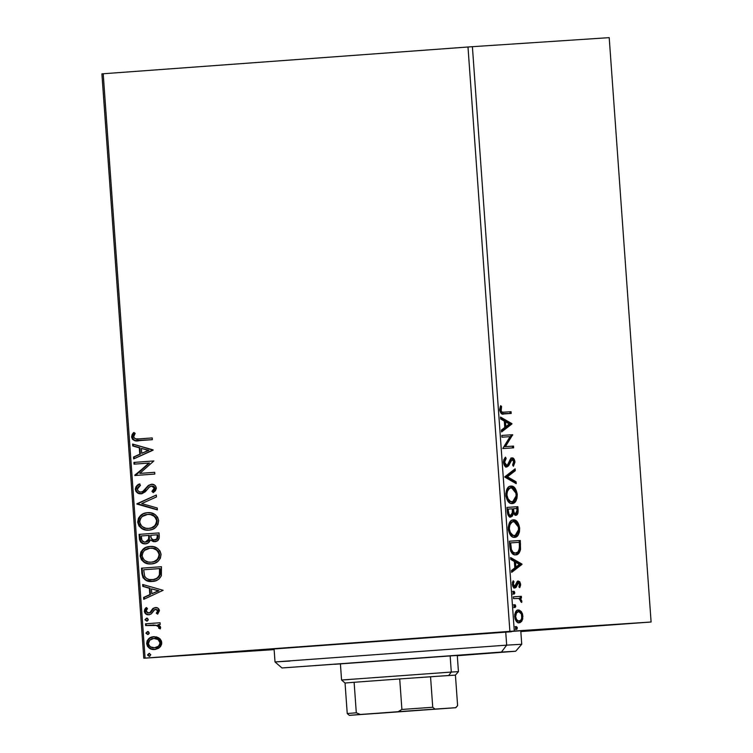 <?xml version="1.0" encoding="UTF-8"?>
<svg xmlns="http://www.w3.org/2000/svg" width="753" height="753" viewBox="0 0 753 753"><rect width="100%" height="100%" fill="white"/><g stroke="black" fill="none" stroke-linecap="round" stroke-linejoin="round"><path stroke-width="1.13" d="M511.438 631.748L267.588 649.425L511.438 631.748M182.659 655.524L237.524 651.552L182.659 655.524M515.156 626.6L516.163 627.993L515.476 626.656M467.651 634.619L522.516 630.647L467.651 634.619M517.085 629.019L517.179 627.287L516.134 626.552L515.626 628.651L516.342 629.414L517.085 629.019M560.929 628.463L615.803 624.482L560.929 628.463M520.831 631.569L649.801 622.11L520.831 631.569M514.29 631.042L472.395 46.686L609.205 37.65L651.1 622.006L514.29 631.042L649.801 622.11L651.1 622.006L609.205 37.65L472.395 46.686L514.29 631.042L145.084 658.113L103.199 73.756L467.99 46.997L509.885 631.353L514.29 631.042M521.688 618.533L520.794 621.009L521.933 620.924L522.911 616.133L521.933 616.199L522.911 616.133L521.255 611.502L519.062 610.034L517.264 610.259L515.72 611.728L514.675 616.679L516.426 621.432L517.8 622.533L519.965 622.665L521.65 621.357L522.742 618.862L522.563 614.062L521.255 611.502L520.116 611.587L521.33 613.855M513.395 596.847L513.518 598.597L518.939 598.513L520.539 599.849L520.747 601.675L521.66 602.447L521.838 601.468L520.304 598.146L521.471 598.07L521.349 596.32L513.395 596.847L521.349 596.32L513.395 596.847L513.518 598.597L518.939 598.513L521.66 602.447L521.829 601.101L520.304 598.146L521.471 598.07L521.349 596.32L520.21 596.404L520.332 598.146L519.165 598.23L520.304 598.146L520.21 596.404L513.395 596.856M520.624 584.206L519.739 581.711L517.979 581.062L516.822 582.088L515.494 585.759L514.308 586.116L513.33 584.168L513.998 581.711L513.188 580.761L512.407 584.846L514.12 587.811L516.116 587.312L518.271 582.794L519.495 583.65L518.977 586.672L519.73 587.651L520.587 585.241L520.624 584.206L519.645 584.272L520.624 584.206L518.299 581.015L517.113 581.655L514.76 586.22L513.33 584.168L513.998 581.711L513.188 580.761L512.369 584.432C512.793 586.888 513.65 588.065 514.93 587.971L516.116 587.312L518.459 582.756L519.655 584.375L518.977 586.672L519.73 587.651L520.624 584.206M509.79 546.48L510.703 551.224L512.36 553.615L514.751 554.801L517.772 554.199L519.231 552.824L520.474 549.718L520.295 540.485L509.405 541.2L509.79 546.48C510.619 552.523 512.595 555.3 515.711 554.839C517.97 554.952 519.57 553.126 520.53 549.361L520.295 540.485L509.405 541.2L509.79 546.48M506.985 507.409L507.72 514.205L508.576 515.909L510.223 517.076L512.398 516.125L513.311 513.339L515.118 515.24L516.793 514.948L517.96 513.075L518.102 509.903L517.866 506.684L506.985 507.409L517.866 506.684L506.985 507.409L507.315 511.946C507.823 515.485 508.99 517.207 510.788 517.104L513.311 513.339L515.777 515.316C517.49 515.174 518.262 513.367 518.102 509.903L517.866 506.684L516.727 506.769L516.85 508.51L516.727 506.769L506.985 507.418M504.792 476.818L516.219 483.671L516.078 481.769L507.428 476.79L515.287 470.719L515.156 468.808L504.811 477.11L516.219 483.671L516.078 481.769L507.428 476.79L515.287 470.719L515.156 468.808L504.792 476.818M501.95 437.192L510.045 436.655L502.769 448.553L513.65 447.837L513.527 446.087L505.404 446.623L512.708 434.726L501.827 435.441L501.95 437.192L510.045 436.655L502.769 448.553L513.65 447.837L513.527 446.087L505.404 446.623L512.708 434.726L501.827 435.441L501.95 437.192M503.823 412.183L502.129 412.107L501.121 411.091L501.573 406.498L500.67 405.66L499.757 410.357L501.394 413.651L511.183 413.453L511.061 411.712L503.823 412.183C502.524 412.804 501.536 412.06 500.839 409.943L501.573 406.498L500.67 405.66L499.728 410.037C500.538 413.472 501.912 414.771 503.832 413.943L511.183 413.453L511.061 411.712L509.922 411.797L510.045 413.529L509.922 411.797L503.823 412.183M511.918 423.657L500.51 417.087L500.651 418.988L504.303 421.096L504.764 427.478L501.442 430.048L501.573 431.949L511.918 423.657L510.798 424.033L511.918 423.657L500.51 417.087L500.651 418.988L504.303 421.096L504.764 427.478L501.442 430.048L501.573 431.949L511.936 423.948L510.798 424.033L501.526 431.196L510.779 423.741L511.918 423.657M503.484 462.417L504.736 465.938L506.769 467.02L508.623 465.768L511.899 459.735L513.235 460.13L513.753 461.325L512.633 464.968L513.405 466.295L514.948 462.173L513.857 458.756L511.673 457.975L510.261 459.274L507.691 464.629L505.988 465.119L504.585 462.22L506.148 458.539L505.489 457.156L503.766 459.782L503.484 462.417C504.039 465.57 505.131 467.105 506.769 467.02L512.266 459.631L513.81 461.834L512.633 464.968L513.405 466.295L514.93 461.787C514.45 459.066 513.508 457.768 512.096 457.89L510.506 458.897L507.691 464.629L506.656 465.279L504.585 462.22L506.148 458.539L505.489 457.156L503.484 462.417M510.873 486.071L508.972 486.692L506.948 489.045L505.828 495.22L507.851 501.159L510.205 503.202L512.181 503.55L514.101 502.948L515.796 501.197L517 498.27L517.264 494.326L515.221 488.405L513.273 486.645L510.873 486.071C507.767 486.193 506.091 489.243 505.828 495.22C506.967 501.093 509.084 503.87 512.181 503.55C515.325 503.456 517.019 500.378 517.264 494.326C516.097 488.49 513.97 485.741 510.873 486.071M513.301 519.871L511.4 520.483L509.376 522.846L508.256 529.011L510.27 534.959L512.624 537.002L514.6 537.35L516.53 536.738L518.215 534.988L519.429 532.06L519.683 528.117L517.64 522.196L515.692 520.445L513.301 519.871C510.195 519.994 508.51 523.043 508.256 529.011C509.386 534.884 511.503 537.661 514.6 537.35C517.753 537.256 519.448 534.178 519.683 528.117C518.525 522.29 516.389 519.532 513.301 519.871M521.98 564.082L510.581 557.521L510.713 559.423L514.365 561.522L514.826 567.903L511.503 570.473L511.645 572.374L522.008 564.374L520.86 564.458L521.98 564.082L510.581 557.521L510.713 559.423L514.365 561.522L514.826 567.903L511.503 570.473L511.645 572.374L522.008 564.374L520.86 564.458L511.588 571.621L520.841 564.166L521.98 564.082M513.772 591.265L512.962 592.78L513.979 594.173L514.741 593.298L514.393 591.585L513.772 591.265L512.962 592.78L513.979 594.173L514.779 592.658L513.772 591.265M514.732 604.668L513.923 606.184L514.939 607.577L515.701 606.702L515.353 604.979L514.732 604.668L513.923 606.184L514.939 607.577L515.739 606.061L514.732 604.668M158.996 638.007L156.436 636.887L152.407 636.869L148.868 638.61L147.146 640.784L146.656 643.655L147.55 646.413L149.565 648.305L152.021 649.321L155.306 649.434L158.544 648.277L160.587 646.46L161.688 643.956L161.481 641.151L160.031 638.826L153.706 636.69C149.555 636.944 147.212 639.269 146.656 643.655C147.833 647.9 150.487 649.858 154.619 649.51L159.683 647.429L161.744 642.544L158.996 638.007M150.515 625.206L157.669 625.442L159.476 627.324L155.542 625.112L159.476 627.324L158.657 628.162L160.267 628.887L160.671 627.513L158.045 624.651L160.191 624.491L160.069 622.75L146.11 623.776L146.242 625.517L146.11 623.776L145.489 623.813L145.621 625.564L157.048 625.479L158.742 626.882L158.657 628.162L160.267 628.887L160.361 626.496L158.045 624.651L160.191 624.491L160.069 622.75L145.489 623.813L160.069 622.75L145.489 623.813L145.621 625.564L151.447 625.141M159.457 610.617L157.998 608.17L154.817 607.643L152.643 608.753L149.979 612.528L147.795 612.97L146.204 611.549L146.204 610.316L147.484 608.565L146.063 607.662L144.764 609.281L144.341 611.408L145.96 614.09L148.821 614.787L151.325 613.817L154.911 609.469L157.433 610.137L157.565 611.577L156.304 613.206L157.622 614.137L159.457 610.617C158.883 608.386 157.528 607.37 155.391 607.567L153.188 608.292L149.979 612.528L148.623 613.046L146.12 611.078L147.484 608.565L146.063 607.662L144.341 611.408C144.99 613.846 146.477 614.975 148.821 614.787L151.033 614.043L154.299 609.826L155.589 609.309L157.678 610.852L156.304 613.206L157.622 614.137L159.457 610.617M141.884 573.447L143.014 577.749L146.167 580.45L150.468 581.467L156.04 580.657L158.77 579.179L161.236 575.97L161.453 566.708L141.508 568.167L141.884 573.447L142.505 573.41L142.129 568.129L141.508 568.167L141.884 573.447C143.042 579.462 146.487 582.125 152.228 581.438C156.342 581.401 159.382 579.462 161.368 575.612L161.453 566.708L141.508 568.167L161.453 566.708L142.129 568.129L142.505 573.41L141.884 573.447M139.079 534.376L139.474 539.496L140.51 541.915L142.402 543.355L145.451 543.864L148.454 542.772L150.299 539.901L153.49 541.689L157.443 540.823L159.175 538.31L159.034 532.908L139.079 534.376L159.034 532.917L139.079 534.376L139.409 538.913C140.143 542.433 142.157 544.08 145.451 543.864C147.842 543.713 149.452 542.386 150.299 539.901L154.694 541.718C157.838 541.463 159.354 539.6 159.26 536.127L159.034 532.908L139.079 534.376M136.886 503.785L157.377 509.894L157.245 507.993L141.715 503.578L156.455 496.933L156.313 495.032L136.905 504.077L157.377 509.894L157.245 507.993L141.715 503.578L156.455 496.933L156.313 495.032L136.886 503.785M134.043 464.159L148.887 463.067L134.862 475.519L154.807 474.061L154.685 472.31L139.804 473.402L153.876 460.949L133.921 462.408L134.043 464.159L148.887 463.067L134.862 475.519L154.807 474.061L154.685 472.31L139.804 473.402L153.876 460.949L133.921 462.408L134.043 464.159M138.947 438.905L135.427 438.848L133.883 437.691L133.742 435.968L135.182 433.342L133.582 432.561L132.142 434.547L131.587 437.022L132.481 439.319L134.42 440.543L152.351 439.677L152.219 437.935L138.947 438.905C136.547 439.611 134.768 438.933 133.629 436.853L135.182 433.342L133.582 432.561L131.587 437.022C132.876 440.42 135.305 441.635 138.872 440.665L152.351 439.677L152.219 437.935L139.569 438.867M153.075 449.88L132.603 444.054L132.744 445.955L139.305 447.828L139.766 454.21L133.535 457.015L133.676 458.916L153.104 450.172L132.603 444.054L132.744 445.955L139.305 447.828L139.766 454.21L133.535 457.015L133.676 458.916L153.075 449.88M135.342 489.403L135.992 491.427L137.423 492.848L139.192 493.657L142.006 493.667L145.291 491.784L149.631 486.767L152.04 486.005L153.697 486.749L154.28 488.396L151.937 491.351L153.264 492.622L155.391 490.777L156.332 488.377L155.617 486.043L154.544 485.017L151.381 484.264L148.407 485.384L142.91 491.342L140.99 492.057L139.107 491.7L137.78 490.438L137.385 488.782L138.43 486.777L140.453 485.327L139.333 483.981L136.02 486.73L135.333 488.932L135.964 489.365C136.246 486.683 137.573 484.876 139.954 483.934L137.178 485.977L135.964 489.365L135.342 489.403C136.18 492.528 138.091 493.996 141.084 493.808L147.249 489.554L149.085 487.257L151.588 486.005L154.28 488.113L151.937 491.351L153.264 492.622L156.323 487.991C155.607 485.29 153.96 484.047 151.381 484.264L148.407 485.384L142.91 491.342L140.99 492.057C139.06 492.161 137.865 491.182 137.375 489.13L140.453 485.327L139.333 483.981C136.952 484.913 135.625 486.73 135.342 489.403M147.466 512.671L143.955 513.424L140.331 515.711L138.42 518.271L137.695 522.206L139.004 525.989L141.809 528.568L145.216 529.924L148.812 530.14L152.36 529.397L155.56 527.533L157.951 524.512L158.657 520.53L157.622 517.264L155.269 514.713L151.061 512.897L147.466 512.671C141.78 513.009 138.524 516.182 137.695 522.206C139.418 528.022 143.126 530.677 148.812 530.14C154.581 529.839 157.857 526.629 158.657 520.53C156.878 514.741 153.141 512.125 147.466 512.671M149.885 546.471L146.374 547.215L142.759 549.502L140.839 552.062L140.114 555.996L141.423 559.78L144.237 562.369L147.644 563.724L151.24 563.941L154.789 563.197L157.979 561.333L160.37 558.302L161.076 554.321L160.05 551.064L157.697 548.513L153.48 546.697L149.885 546.471C144.2 546.8 140.943 549.982 140.114 555.996C141.837 561.823 145.545 564.468 151.24 563.941C157.001 563.63 160.285 560.43 161.076 554.321C159.297 548.542 155.57 545.925 149.885 546.471M163.147 590.305L142.675 584.488L142.806 586.389L149.367 588.253L149.828 594.635L143.597 597.44L143.738 599.341L163.147 590.305L142.675 584.488L142.806 586.389L149.367 588.253L149.828 594.635L143.597 597.44L143.738 599.341L163.147 590.305M146.506 618.175L144.943 619.757L146.713 621.093L148.162 620.152L147.626 618.458L146.506 618.175L144.943 619.757L146.713 621.093L148.266 619.512L146.506 618.175M147.466 631.579L145.903 633.16L147.673 634.497L149.122 633.555L148.586 631.861L147.466 631.579L145.903 633.16L147.673 634.497L149.226 632.915L147.466 631.579M149.028 653.435L147.475 655.006L149.235 656.343L150.798 654.762L149.028 653.435L147.475 655.006L149.235 656.343L150.798 654.762L149.028 653.435M101.9 73.86L143.795 658.216L274.13 649.613L145.084 658.113L509.885 631.353L467.99 46.997L472.395 46.686L103.199 73.756L145.084 658.113L143.795 658.216L101.9 73.86L103.199 73.756L101.9 73.86M274.111 649.425L272.37 649.575L274.111 649.425M139.493 440.627C135.926 441.587 133.497 440.373 132.208 436.985L131.587 437.022L132.208 436.985L134.203 432.523L132.312 435.695L132.744 438.783L135.041 440.505L138.825 440.674M134.401 440.26L135.041 440.505M134.279 458.643L134.156 456.967L133.535 457.015L140.387 454.163L139.766 454.21L140.387 454.163L139.926 447.781L132.744 445.955L133.366 445.917L133.243 444.242L133.366 445.917L139.926 447.781L140.387 454.163L134.156 456.967L134.279 458.643M148.896 450.332L141.404 448.421L148.896 450.332L141.752 453.315L148.896 450.332L141.752 453.315L141.404 448.421L148.896 450.332M134.665 464.112L134.542 462.37L133.921 462.408L153.876 460.949L134.542 462.37L134.665 464.112M140.434 473.364L154.685 472.31L140.434 473.364M135.484 475.472L134.834 475.124L149.508 463.029L135.484 475.472M143.531 491.304L140.99 492.057L143.531 491.304L148.407 485.384L152.002 484.226L148.793 485.534L143.945 490.975M152.558 491.304L153.64 492.349L151.937 491.351L154.902 488.076L151.588 486.005L153.951 486.4L154.817 487.567L154.713 489.149L152.972 491.012M136.613 491.38L138.044 492.81L141.705 493.77C138.712 493.959 136.801 492.49 135.964 489.365L136.171 490.429M137.808 485.365L137.178 485.977M157.368 509.668L136.905 504.077L137.507 503.738L157.368 509.668M142.43 528.531L145.837 529.886L149.433 530.103C143.748 530.63 140.039 527.985 138.317 522.158L137.695 522.206L138.317 522.158C139.145 516.144 142.402 512.962 148.087 512.633L146.28 512.887M146.308 512.878L143.851 513.687M142.929 514.167L140.077 516.614M139.154 518.008L138.448 523.175L140.933 527.411M147.503 514.45L151.118 514.544L153.876 515.607L156.125 517.688L157.236 520.709L156.596 523.862L154.704 526.291L152.144 527.759L148.586 528.38M149.31 528.352L148.689 528.399C144.096 528.851 141.112 526.714 139.738 521.989C140.434 517.189 143.051 514.666 147.597 514.421C152.162 513.979 155.174 516.087 156.615 520.756C155.909 525.603 153.264 528.145 148.689 528.399L149.31 528.352C153.885 528.107 156.53 525.556 157.236 520.709L156.615 520.756L157.236 520.709C155.796 516.05 152.784 513.932 148.219 514.374L147.597 514.421L148.219 514.374M155.316 541.68L150.299 539.901L152.925 541.36L155.316 541.68M146.073 543.826C142.778 544.043 140.764 542.395 140.03 538.875L139.409 538.913L140.03 538.875L139.7 534.329L140.632 541.115L143.023 543.308L146.073 543.826M145.95 542.075L149.32 539.063L148.699 539.11L149.32 539.063L149.358 536.268L148.736 536.305L148.699 539.11L145.329 542.113C142.872 542.132 141.555 540.748 141.395 537.971L141.253 535.967L149.292 535.383L148.67 535.43L148.736 536.305L149.358 536.268L149.292 535.383L149.395 536.974L148.878 540.268L147.607 541.567L145.517 542.085M156.389 539.647L155.156 539.939C157.029 539.797 157.932 538.677 157.857 536.578L157.236 536.616C157.311 538.715 156.408 539.835 154.534 539.976C152.2 540.061 150.948 538.79 150.779 536.174L150.713 535.279L157.735 534.771L157.113 534.809L157.236 536.616L157.857 536.578L157.735 534.771L157.876 536.908L157.255 539.016M157.236 536.616L156.633 539.063L153.716 539.957L151.325 538.517L150.713 535.279L157.113 534.809L157.236 536.616M144.858 562.322L148.266 563.686L151.861 563.903C146.167 564.43 142.458 561.785 140.736 555.959L140.114 555.996L140.736 555.959C141.564 549.935 144.821 546.763 150.506 546.424L146.27 547.478M145.348 547.968L142.505 550.405M141.573 551.798L140.877 556.975L143.352 561.211M149.932 548.25L153.537 548.344L156.295 549.408L158.554 551.488L159.664 554.509L159.024 557.662L157.123 560.081L154.572 561.559L151.005 562.18M154.949 548.758L155.636 549.05M151.739 562.152L151.118 562.19C146.515 562.642 143.531 560.505 142.157 555.789C142.854 550.989 145.47 548.466 150.016 548.212C154.591 547.77 157.593 549.888 159.043 554.547C158.328 559.394 155.683 561.945 151.118 562.19L151.739 562.152C156.304 561.898 158.949 559.357 159.664 554.509L159.043 554.547L159.664 554.509C158.215 549.841 155.212 547.732 150.638 548.175L150.016 548.212L150.638 548.175M143.079 576.487L144.52 578.841L146.788 580.403L152.85 581.401C147.108 582.078 143.663 579.415 142.505 573.41L142.788 575.461M152.727 579.65L152.106 579.688L152.727 579.65C156.106 579.631 158.535 578.003 160.041 574.784L159.42 574.821L160.041 574.784L160.238 569.71L159.617 569.748L160.238 569.71L160.154 568.562L159.532 568.6L159.42 574.821C157.914 578.05 155.485 579.669 152.106 579.688C149 580.139 146.515 579.01 144.651 576.29L143.672 569.767L160.154 568.562L160.173 574.163L158.883 576.949L155.88 578.982L152.2 579.678M153.847 579.518L153.292 579.594M144.341 599.068L144.228 597.402L143.597 597.44L150.449 594.597L149.828 594.635L150.449 594.597L149.988 588.215L142.806 586.389L143.428 586.342L143.315 584.667L143.428 586.342L149.988 588.215L150.449 594.597L144.228 597.402L144.341 599.068M158.968 590.757L151.466 588.846L158.968 590.757L151.824 593.74L158.968 590.757L151.824 593.74L151.466 588.846L158.968 590.757M157.914 613.864L156.304 613.206L158.299 610.815L155.589 609.309L158.055 610.099L158.186 611.53L156.925 613.168L157.914 613.864M149.442 614.74C147.099 614.937 145.611 613.808 144.971 611.37L144.341 611.408L144.971 611.37L146.684 607.624L145.178 609.732L145.122 612.189L146.581 614.053L149.075 614.759M149.245 612.998L150.6 612.49L149.979 612.528L150.6 612.49L151.974 610.514L151.353 610.551L153.81 608.255L153.188 608.292L156.012 607.53L153.81 608.255L150.6 612.49L148.83 612.998M146.581 614.053L147.964 614.646M147.334 621.046L144.943 619.757L147.127 618.138M146.835 618.175L145.564 619.719L147.042 621.046M146.553 618.26L146.054 618.58M154.28 624.999L152.388 625.084M148.294 634.45L145.903 633.16L148.087 631.541M147.795 631.579L146.524 633.113L148.002 634.45M147.513 631.663L147.014 631.983M149.113 647.467L151.381 648.879L155.24 649.462C151.108 649.811 148.454 647.862 147.277 643.608L146.656 643.655L147.277 643.608C147.833 639.222 150.186 636.906 154.327 636.643L150.308 637.96M149.489 638.572L148.689 639.344M148.077 640.163L147.277 643.608L148.454 646.761M153.951 638.45L158.262 639.222L159.824 640.587L160.577 642.629L160.125 644.756L158.77 646.338L154.619 647.731M155.109 647.721L154.487 647.759C151.4 648.069 149.386 646.648 148.445 643.514C148.934 640.276 150.722 638.582 153.819 638.431C156.906 638.13 158.958 639.542 159.956 642.667C159.41 645.905 157.584 647.608 154.487 647.759L155.109 647.721C158.205 647.561 160.031 645.867 160.577 642.629L159.956 642.667L160.577 642.629C159.58 639.504 157.528 638.092 154.44 638.393L153.819 638.431L154.44 638.393M149.856 656.305L147.475 655.006L149.649 653.388M149.367 653.435L148.096 654.969L149.565 656.305M149.085 653.519L148.586 653.839M141.752 453.315L141.404 448.421L148.275 450.369L141.752 453.315M148.689 528.399L145.79 528.23L142.402 526.733L140.387 524.352L139.738 521.989L140.34 518.855L142.261 516.483L147.597 514.421L150.496 514.591L153.97 516.134L155.927 518.412L156.615 520.756L155.975 523.909L154.553 525.886L151.522 527.797L148.689 528.399M148.736 536.305L148.52 539.732L146.986 541.605L144.463 542.085L141.969 540.475L141.253 535.967L148.67 535.43L148.736 536.305M151.118 562.19L148.209 562.02L144.821 560.533L142.806 558.152L142.157 555.789L142.759 552.655L144.68 550.283L150.016 548.212L152.915 548.382L156.389 549.935L158.356 552.213L159.043 554.547L158.403 557.7L156.982 559.686L153.951 561.597L151.118 562.19M159.532 568.6L159.42 574.821L158.262 576.986L156.445 578.464L153.226 579.565L149.16 579.537L146.487 578.426L144.651 576.29L143.672 569.767L159.532 568.6M151.824 593.74L151.466 588.846L158.346 590.794L151.824 593.74M154.487 647.759L150.685 646.94L149.16 645.556L148.445 643.514L149.791 640.125L153.819 638.431L158.074 639.542L159.956 642.667L159.504 644.803L158.149 646.375L154.487 647.759M499.7 409.434L500.321 406.469L501.573 406.498L500.434 406.582L499.776 408.87L500.914 408.785L499.776 408.87L499.7 410.027L500.839 409.943L499.728 410.027C500.387 412.145 501.385 412.889 502.684 412.268L500.566 411.966L499.757 410.46M500.566 417.859L510.779 423.741L500.566 417.859M509.301 423.967L505.828 426.659L504.708 426.744L505.828 426.659L505.47 421.774L504.359 421.849L505.47 421.774L509.301 423.967L505.828 426.659L505.47 421.774L509.301 423.967M501.827 435.45L512.708 434.726L511.569 434.81L512.737 435.093L511.598 435.178L504.265 446.708L513.527 446.087L512.388 446.171L512.511 447.913L512.388 446.171L504.265 446.708L511.569 434.81L501.827 435.45M503.456 461.627L505.009 458.624L504.717 458.012L505.009 458.624L506.148 458.539L505.009 458.624L503.446 462.304L505.517 465.363L506.656 465.279L504.849 465.203L503.541 462.982M503.475 462.304L504.585 462.22L503.475 462.304M510.958 457.975C512.369 457.852 513.311 459.151 513.791 461.871M513.81 461.862L514.93 461.787L513.81 461.862M513.81 462.511L512.915 465.458M510.939 459.754L512.266 459.631L509.8 460.864L510.939 460.789L509.8 460.864L508.868 463.095L510.007 463.01L508.868 463.095L505.63 467.105M506.129 467.001L506.618 466.738M506.609 466.747L510.76 459.81M512.849 465.57L513.81 462.248M513.744 461.41L512.718 458.831L511.409 458.003M514.064 469.656L514.148 470.794L515.287 470.719L514.148 470.794L506.289 476.875L507.428 476.79L506.289 476.875L514.939 481.854L516.078 481.769L514.939 481.854L515.024 482.984L514.939 481.854L506.289 476.875L514.148 470.794L514.064 469.656M510.28 486.156L515.984 493.206M516.144 494.401L517.264 494.326L516.144 494.401M516.163 495.86L511.645 503.55M516.012 493.394L514.083 488.481L512.134 486.73L510.223 486.156M513.094 487.417L512.548 486.993M511.532 503.569L512.031 503.456M512.962 503.023L514.647 501.282M515.334 499.992L516.012 497.601M516.134 496.462L516.163 495.436M505.988 496.566L510.92 501.884L512.059 501.799C509.555 502.082 507.851 499.841 506.948 495.079C507.174 490.325 508.52 487.897 511.005 487.822C513.49 487.549 515.212 489.77 516.153 494.476C515.918 499.277 514.553 501.724 512.059 501.799L509.32 501.602L507.776 500.444L505.894 495.992M507.786 500.453L507.371 499.926M505.8 493.544L507.004 489.77L509.866 487.906L505.809 493.441M506.948 495.079L505.828 495.163L506.948 495.079L507.174 491.982L508.783 488.876L511.005 487.822L509.866 487.906L512.595 488.104L514.704 489.996L515.909 492.867L516.144 496.105L515.287 499.333L512.84 501.658L510.459 501.517L508.219 499.399L506.948 495.079M516.982 509.979L518.102 509.903L516.982 509.979M517 511.739L515.221 515.268M512.275 513.414L513.311 513.339L512.275 513.414M512.172 513.424L509.649 517.189M510.073 517.113L511.259 516.21L512.106 513.838M515.156 515.297L516.52 513.988L517.01 511.08M516.116 514.6L516.52 513.988M507.343 512.36L509.517 515.447L510.656 515.363C509.31 515.287 508.548 513.857 508.369 511.08L508.228 509.084L512.275 508.812L512.407 512.482L510.656 515.363L508.689 515.203L507.306 512.021M512.341 509.715L513.452 509.63L512.341 509.715C512.492 512.332 513.217 513.64 514.497 513.65L515.636 513.565C514.355 513.555 513.631 512.247 513.452 509.63L513.386 508.736L516.878 508.51L517.01 510.318L515.636 513.565L513.273 513.104L512.388 510.525M513.386 508.736L516.878 508.51L517.01 511.616L516.247 513.367L515.24 513.537L514.12 512.614L513.386 508.736M508.369 511.08L507.258 511.165L508.369 511.08L508.228 509.084L507.108 509.16L512.275 508.812L512.332 513.104L511.268 515.156L510.242 515.316L509.056 514.271L508.369 511.08M512.699 519.956L518.403 527.006M518.572 528.201L519.683 528.117L518.572 528.201M518.582 529.66L514.064 537.35M518.431 527.185L516.502 522.281L514.553 520.521L512.652 519.947M513.951 537.369L514.45 537.247M515.381 536.823L517.076 535.072M517.753 533.783L518.431 531.402M518.553 530.263L518.591 529.237M508.416 530.366L513.339 535.684L514.478 535.599C511.974 535.872 510.27 533.632 509.367 528.879C509.593 524.116 510.948 521.697 513.424 521.613C515.918 521.349 517.631 523.561 518.572 528.267C518.337 533.077 516.972 535.515 514.478 535.599L511.748 535.402L510.195 534.235L508.313 529.783M510.195 534.235L509.79 533.717M508.219 527.345L509.433 523.561L512.285 521.697L508.228 527.232M509.367 528.879L508.247 528.964L509.367 528.879L509.593 525.773L511.202 522.667L513.424 521.613L512.285 521.697L515.024 521.895L517.132 523.796L518.328 526.658L518.572 529.896L517.706 533.133L515.259 535.458L512.887 535.317L510.459 532.87L509.367 528.879M509.405 541.209L520.295 540.485L519.146 540.569L519.278 542.311L519.146 540.569L509.405 541.209M519.419 544.005L520.539 543.93L519.419 544.005M519.523 546.462L519.391 549.445L520.53 549.361L519.391 549.445C518.431 553.21 516.822 555.036 514.572 554.923M514.948 554.876L517.057 554.001L518.638 551.968L519.523 546.471M515.325 554.81L516.059 554.575M511.833 552.241L510.261 549.502C511.372 552.278 512.765 553.502 514.45 553.173L515.589 553.088C513.904 553.417 512.511 552.194 511.4 549.417L510.647 542.875L509.536 542.96L519.297 542.301L519.438 548.504C518.723 551.667 517.443 553.191 515.589 553.088L512.473 552.721M509.8 546.687L510.261 549.502L511.4 549.417L510.261 549.502L509.743 546.019M510.788 544.758L509.668 544.843L510.788 544.758L510.647 542.875L519.297 542.301L519.438 548.504L517.932 552.024L515.259 553.097L512.972 552.156L511.4 549.417L510.788 544.758M510.638 558.293L520.841 564.166L510.638 558.293M519.372 564.392L515.89 567.084L514.77 567.169L515.89 567.084L515.541 562.199L514.421 562.284L515.541 562.199L519.372 564.392L515.89 567.084L515.541 562.199L519.372 564.392M519.278 586.116L519.062 586.775M514.101 587.999L517.32 582.841L518.459 582.756L516.633 583.311L517.772 583.227L516.633 583.311L515.937 585.109L517.076 585.025L515.937 585.109L514.977 587.396L516.116 587.312L513.791 588.046M512.36 582.831L512.727 581.655L513.998 581.711L512.492 582.493M512.36 584.243L513.33 584.168L512.36 584.243M513.621 586.305L512.539 585.514L513.621 586.305L514.76 586.22L513.621 586.305L514.355 585.843M517.725 581.165L519.344 583.34M518.949 587.039L519.448 585.326M519.382 583.528L517.527 581.109M519.194 582.841L518.601 581.796M512.624 591.35L513.64 592.743L514.779 592.658L513.64 592.743L512.84 594.258M513.602 593.383L512.944 591.406M520.831 601.176L521.829 601.101L520.831 601.176M513.584 604.744L514.6 606.146L515.739 606.061L514.6 606.146L513.8 607.662M514.563 606.777L513.904 604.81M517.17 610.071L520.116 611.587L521.255 611.502L518.309 609.986C516.05 610.09 514.836 612.321 514.675 616.679C515.457 620.961 516.982 623.004 519.231 622.806L521.933 620.924L518.092 622.891M521.415 614.147L519.768 611.201L517.546 610.071M518.459 622.844L520.511 621.441L521.631 618.806M515.137 619.117L517.96 621.14L519.099 621.065C517.424 621.253 516.276 619.766 515.654 616.603C515.814 613.394 516.737 611.765 518.431 611.737C520.116 611.549 521.283 613.036 521.933 616.189C521.735 619.399 520.794 621.027 519.099 621.065L516.887 620.952L514.977 618.75M514.675 614.58L515.344 613.046L517.292 611.822L514.779 614.213M515.654 616.603L514.675 616.679L515.654 616.603L516.483 612.961L518.431 611.737L517.292 611.822L518.968 611.765L521.452 614.128L521.754 618.298L520.624 620.359L518.563 621.037L516.52 619.484L515.654 616.603M517.302 627.908L516.294 626.515L515.494 628.03L516.502 629.433L517.302 627.908L516.163 627.993L517.302 627.908M516.125 628.633L515.363 629.508M506.675 645.152L501.442 652.06L515.711 651.213L457.297 655.712L515.24 651.279L281.97 667.967L501.442 652.06L506.675 645.152L521.735 644.257L506.675 645.152L505.743 632.125L506.675 645.152L275.014 661.943L506.675 645.152M334.718 664.297L471.886 654.357L334.718 664.297M290.074 661.04L275.014 661.943L281.97 667.967M376.632 713.439L432.109 709.411L376.632 713.439M399.711 678.933L448.684 675.516L451.301 672.062L341.57 680.015L451.301 672.062L450.134 655.75L451.301 672.062L458.436 671.638L451.301 672.062L448.684 675.516L430.547 676.759L455.424 675.112L448.684 675.516L455.424 675.112L457.608 705.627L455.621 707.716L435.008 709.081L432.74 707.274L430.547 676.759L455.424 675.112L457.617 705.627L455.621 707.716L360.348 714.456L356.301 712.799L354.117 682.284L399.711 678.933L354.117 682.284L399.711 678.933L401.904 709.448L398.139 711.689L349.505 715.35L455.8 707.716L349.326 715.35L360.348 714.456L356.301 712.799L354.117 682.284L399.711 678.933L401.904 709.448L432.74 707.274L430.547 676.759L399.711 678.933M349.326 715.35L347.237 713.543L356.301 712.799L347.237 713.543L345.043 683.027L354.117 682.284L345.043 683.027L341.57 680.015L348.705 679.582M432.74 707.274L401.904 709.448L398.139 711.689L435.008 709.081L432.74 707.274M520.803 631.146L521.735 644.257L515.711 651.213M274.073 648.832L275.014 661.943M340.394 663.647L341.57 680.015M457.269 655.27L458.436 671.638L455.424 675.112L457.617 705.627L455.8 707.716"/></g></svg>
